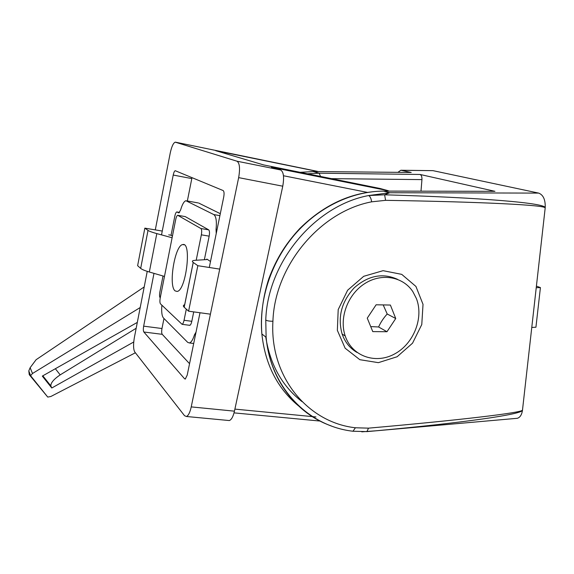 <?xml version="1.0" encoding="UTF-8"?>
<svg xmlns="http://www.w3.org/2000/svg" width="574" height="574" viewBox="0 0 574 574"><rect width="100%" height="100%" fill="white"/><g stroke="black" fill="none" stroke-linecap="round" stroke-linejoin="round"><path stroke-width="0.86" d="M383.088 270.677L363.715 276.302L347.629 290.229L338.201 309.587L337.354 330.344L345.146 348.217L359.826 359.69L378.366 362.66L397.122 356.741L412.555 343.166L421.775 324.54L423.024 304.356L415.935 286.448L401.735 274.365L383.088 270.677M331.277 425.937C296.249 413.689 269.708 379.285 266.121 337.261L265.769 320.055C267.47 262.462 314.588 205.664 368.659 195.54L389.674 192.735L384.616 194.801C481.665 197.585 546.312 203.096 545.207 207.802L522.476 410.231C521.78 414.808 520.058 417.492 517.31 418.295L516.213 418.396M352.314 431.153L352.974 431.239L355.414 427.766L368.501 428.154C460.434 420.075 522.527 412.677 522.376 410.137L522.512 409.972M397.926 172.322L400.853 170.248L411.206 172.465L313.246 171.561L300.374 172.358M313.131 171.54L411.206 172.465M401.291 170.256L432.968 170.65L538.634 193.094C543.313 194.866 545.501 199.766 545.207 207.802L545.07 207.91C545.86 205.083 481.916 201.876 385.584 200.333L371.629 201.833C371.113 198.432 370.122 196.337 368.659 195.54L384.616 194.801L385.584 200.333M307.391 173.779L319.122 173.19L420.068 174.46L494.953 191.321L383.848 191.12C352.013 191.113 318.283 207.228 294.598 234.716C271.021 262.304 258.824 299.815 261.859 333.968L261.859 333.975C265.166 364.196 277.206 388.01 297.963 405.409M420.068 174.46C421.416 175.048 422.041 176.763 421.947 179.612L420.993 191.156M383.669 191.085L494.953 191.321M522.376 410.137L522.476 410.231C522.29 414.335 464.122 422.737 376.164 430.78L361.778 431.835M368.501 428.154L366.93 431.619M175.142 290.903L177.065 291.441C186.062 290.846 192.003 241.532 182.754 244.581C174.869 245.019 168.146 286.082 175.142 290.903M380.21 188.523L388.168 190.69L271.409 167.235L280.6 169.961C283.606 171.784 284.324 177.201 282.76 186.198L234.45 411.163L191.228 406.894L238.655 177.631C240.226 168.462 239.667 162.987 236.969 161.201L175.249 142.165C173.341 142.904 171.676 146.485 170.256 152.914L155.296 229.894M228.065 420.433L229.32 420.555C231.458 419.766 233.173 416.638 234.45 411.163M147.231 271.366L134.323 337.785C133.204 344.622 133.34 349.336 134.732 351.927L184.541 415.712L186.442 416.494C188.387 415.669 189.98 412.476 191.228 406.894M163.977 318.498L161.983 328.522C161.502 331.356 161.588 333.293 162.234 334.326L143.844 332.002L184.606 378.797L185.553 378.897M143.844 332.002C143.242 330.968 143.177 329.024 143.658 326.161L161.983 328.522M192.025 177.631L191.802 178.593L173.219 175.056L161.516 234.881M153.99 273.36L143.658 326.161M173.219 175.056C173.779 172.458 174.453 171.009 175.235 170.708L223.135 190.554C224.125 191.343 224.326 193.503 223.717 197.033L209.28 267.484M184.606 378.797L185.273 379.041L187.21 375.123L199.996 312.744M380.361 188.552L263.617 164.917L215.702 150.689L318.096 171.583M191.802 178.593L187.354 200.972M162.234 334.326L189.556 363.686M196.2 260.244L201.345 234.838C201.919 231.494 201.761 229.385 200.886 228.517L177.718 215.293C176.928 215.594 176.254 217.015 175.701 219.555L160.232 297.892C159.723 300.884 159.809 302.878 160.49 303.876L182.073 324.317C182.862 324.001 183.522 322.653 184.046 320.278L186.306 309.135M164.473 276.417L149.333 272.011C144.827 270.677 141.943 269.471 140.673 268.395L137.624 265.676L144.849 228.143L162.263 231.057M172.422 236.151L171.059 235.24L168.72 234.852M140.673 268.395L148.013 230.389L144.849 228.143M148.013 230.389C149.326 231.279 152.261 232.348 156.81 233.604L149.333 272.011M172.107 237.758L156.81 233.604M161.882 305.224C161.344 311.711 161.861 315.951 163.425 317.939L187.734 342.398L189.442 342.958C191.271 342.377 192.95 339.657 194.471 334.807L196.035 332.095M210.507 261.493L206.884 259.082L206.482 259.591L195.153 260.316C192.276 260.524 191.63 261.227 193.208 262.426L197.829 265.697L219.727 269.113M216.233 233.561L216.054 229.413C216.864 221.241 216.111 216.298 213.793 214.568L185.926 200.728C184.024 201.273 182.259 204.337 180.631 209.919L178.916 212.932L176.792 211.928C176.031 212.222 175.379 213.6 174.84 216.068L171.059 235.24M163.016 275.994L159.866 291.979C159.371 294.885 159.457 296.808 160.11 297.762L160.232 297.877M184.046 320.278L191.809 321.311L193.725 311.89M204.358 259.728L209.166 236.151L201.345 234.838M191.809 321.311C191.278 323.679 190.611 325.02 189.8 325.336L189.427 325.286M177.99 215.336L185.251 216.606L177.997 215.343M200.886 228.517L208.678 229.844L185.251 216.606M208.678 229.844C209.575 230.719 209.74 232.822 209.166 236.151M197.894 202.88L186.694 200.857M220.308 213.693L198.647 203.017M193.244 262.447L184.197 307.255L188.602 311.187L197.829 265.697M188.602 311.187L210.407 314.172M184.197 307.255L184.161 307.219C182.948 306.086 183.135 305.239 184.713 304.686M536.41 286.132L540.421 287.581L535.929 327.223L531.775 327.438M540.421 287.581L536.231 287.732M370.718 326.592L378.596 326.972L386.976 331.722L372.77 331.614L367.26 318.147L376.121 304.787L390.385 305.052L395.737 318.52L387.206 314L383.195 304.916M378.596 326.972C380.734 322.244 383.604 317.917 387.206 314M395.737 318.52L386.976 331.722M416.401 298.545C423.985 317.924 413.632 343.898 394.496 354.014C375.482 364.454 351.984 356.282 345.211 335.969C339.004 318.082 347.665 294.519 364.605 283.692C381.466 272.707 402.97 276.539 412.849 291.649L416.401 298.545M357.042 352.472C349.997 348.375 345.017 342.219 342.118 334.018C337.462 317.164 341.48 301.773 354.187 287.854C368.164 275.534 382.593 272.679 397.473 279.301M137.315 322.401L42.311 376.099L51.782 387.995L50.849 385.9C50.706 382.872 53.82 379.199 60.184 374.872L136.174 328.263M133.735 341.989L51.782 387.995M135.392 352.773L50.878 396.476L47.757 397.086L30.63 375.733L28.8 370.876L30.149 367.683L36.105 359.704L144.203 286.935M140.2 307.542L32.496 373.502L30.673 375.626M47.757 397.086L29.396 374.858L30.63 375.733M28.8 370.876L29.238 374.549M371.629 201.833C319.79 211.641 274.666 266.042 272.923 321.239C269.529 376.637 307.75 422.55 355.414 427.766M272.923 321.239C269.615 321.275 267.226 320.88 265.769 320.055M320.565 176.448L319.122 173.19L313.246 171.561L300.202 172.322M538.634 193.094L389.674 192.735L383.389 191.085C352.615 191.573 324.748 204.043 299.793 228.495C286.605 242.809 277.134 256.836 268.854 278.655C262.849 297.081 260.517 315.521 261.859 333.975L266.114 337.261C270.548 387.823 308.41 426.231 352.974 431.239L367.008 431.605L517.31 418.295M401.599 170.306L432.968 170.65M421.947 179.612L331.37 178.636M302.053 401.642C282.2 386.216 270.103 364.669 265.762 336.981M282.76 186.198L238.655 177.631M175.608 142.201L317.781 171.425M280.6 169.961L236.969 161.201M234.888 409.111L315.937 416.946M367.224 192.355L283.463 175.744M388.168 190.69L388.828 191.099M206.791 259.556L206.884 259.082M213.793 214.568L219.899 215.652M189.269 325.171L189.987 325.264M179.569 212.416L177.05 211.978L179.569 212.416M194.471 334.807L195.454 334.929M217.044 229.586L216.054 229.413M60.184 374.872L55.355 368.723M50.849 385.9L42.82 375.812M30.149 367.683L32.496 373.502M184.139 244.811L182.754 244.581M229.32 420.555L186.442 416.494M189.8 325.336L182.073 324.317M320.019 421.051L234.034 412.871M184.161 307.219L193.208 262.426M206.941 259.118L206.855 259.541M193.696 343.489L189.442 342.958M345.211 335.969L342.118 334.018"/></g></svg>
